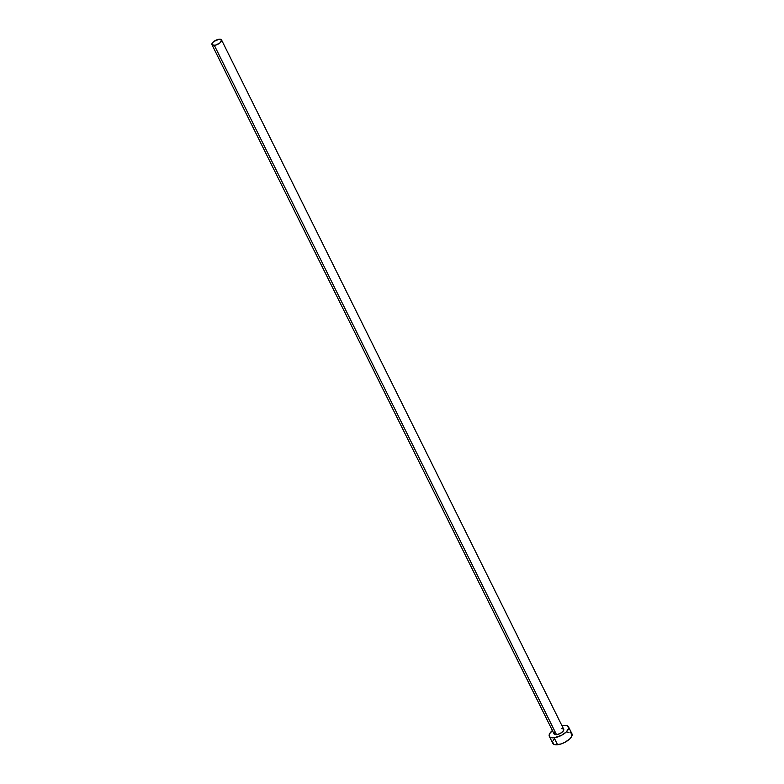 <?xml version="1.0" encoding="UTF-8"?>
<svg xmlns="http://www.w3.org/2000/svg" width="784" height="784" viewBox="0 0 784 784"><rect width="100%" height="100%" fill="white"/><g stroke="black" fill="none" stroke-linecap="round" stroke-linejoin="round"><path stroke-width="1.18" d="M561.315 728.532L563.627 729.1L563.186 731.139L560.237 733.461L556.522 734.696A5.351 2.244 -26.4 0 0 561.805 732.462A5.351 2.244 -26.4 0 0 563.706 729.238L221.539 39.935A5.351 2.244 153.6 0 1 219.638 43.159A5.351 2.244 153.6 0 1 214.346 45.394L556.522 734.696L554.2 734.128L554.651 732.08M211.954 44.688L554.121 733.991A5.351 2.244 -26.4 0 0 556.522 734.696L214.346 45.394A5.351 2.244 153.6 0 1 211.954 44.688A5.351 2.244 153.6 0 1 213.856 41.464A5.351 2.244 153.6 0 1 219.148 39.229A5.351 2.244 153.6 0 1 221.539 39.935M549.329 736.372L552.789 743.33A10.702 4.488 -26.4 0 0 557.571 744.731A10.702 4.488 -26.4 0 0 568.155 740.263A10.702 4.488 -26.4 0 0 571.957 733.814L568.508 726.856A10.702 4.488 153.6 0 1 564.705 733.305A10.702 4.488 153.6 0 1 554.121 737.773L557.571 744.731L554.121 737.773A10.702 4.488 153.6 0 1 549.329 736.372A10.702 4.488 153.6 0 1 552.397 730.512M552.867 730.129L549.604 733.736L549.153 735.823L550.182 737.254L554.121 737.773L561.56 735.304L566.352 731.893L568.645 728.385L567.645 725.964L565.284 725.386L561.961 725.759A10.702 4.488 153.6 0 1 563.716 725.455A10.702 4.488 153.6 0 1 568.508 726.856M552.651 741.801L553.641 744.222L556.003 744.8L561.207 743.908L565.019 742.262L569.811 738.851L571.683 736.45L571.801 733.55L570.076 732.521M568.743 732.354L567.175 732.413M553.837 739.518L553.063 740.704M219.148 39.229L213.718 41.572L212.092 43.375L212.033 44.825L215.228 45.237L219.775 43.051L221.627 40.209L219.148 39.229"/></g></svg>
